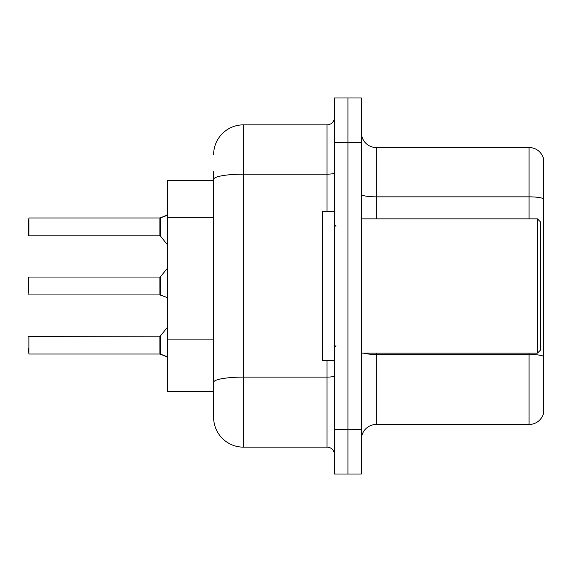 <?xml version="1.0" encoding="UTF-8"?>
<svg xmlns="http://www.w3.org/2000/svg" width="572" height="572" viewBox="0 0 572 572"><rect width="100%" height="100%" fill="white"/><g stroke="black" fill="none" stroke-linecap="round" stroke-linejoin="round"><path stroke-width="0.86" d="M213.628 180.352L167.374 180.352L167.374 391.648L213.628 391.648L213.628 417.31L213.628 171.1M361.354 439.396A14.922 14.922 0 0 1 376.276 424.474L529.079 424.474L529.079 353.146M347.926 429.25L347.926 474.016L361.354 474.016L361.354 429.25L347.926 429.25L347.926 474.016L334.498 474.016L334.498 429.25L347.926 429.25L347.926 142.75L347.926 429.25M334.498 429.25L334.498 97.984L347.926 97.984L347.926 142.75L347.926 97.984L361.354 97.984L361.354 429.25M543.4 158.272A14.922 14.922 0 0 0 529.079 147.526A14.922 14.922 0 0 1 543.4 158.272L543.4 413.728A14.922 14.922 0 0 1 529.079 424.474M543.4 198.713L543.4 198.713A14.922 2.588 180 0 0 529.079 196.847L529.079 147.526L376.276 147.526A14.922 14.922 0 0 1 361.354 132.604A14.922 14.922 0 0 0 376.276 147.526L376.276 218.854M543.4 198.92L543.4 356.284A14.922 2.588 180 0 0 529.079 354.425L376.276 354.425L376.276 424.474M213.628 154.69A29.844 29.844 0 0 1 243.472 124.846L243.472 447.154L327.034 447.154L327.034 360.61M243.472 124.846L327.034 124.846A7.457 7.457 0 0 0 334.498 117.382M213.628 400.901L213.628 387.466M334.498 454.618A7.457 7.457 0 0 0 327.034 447.154M243.472 447.154A29.844 29.844 0 0 1 213.628 417.31M159.924 354.025A0.744 0.744 -0 0 1 160.031 354.032L160.503 354.211L160.031 354.032A0.744 0.744 180 0 0 159.924 354.025L159.91 336.136L159.924 354.025L28.9 354.032L28.9 336.136L28.9 354.032L28.6 348.069M166.33 356.563L160.503 354.211L164.972 355.755L167.374 357.464M164.972 296.668L160.031 294.945L165.651 296.975M167.374 214.536L164.972 216.245L160.031 217.968L165.658 215.937L160.503 217.789L160.489 236.143L159.91 235.864L159.91 217.968A0.744 0.744 0 0 0 160.031 217.968A0.744 0.744 180 0 1 159.924 217.975L159.91 226.912M28.6 223.931L28.9 217.968L159.91 217.968L28.9 217.968L28.9 235.864L28.6 223.931M537.43 218.854L540.418 221.836L540.418 350.164L537.43 353.146L537.43 218.854L361.354 218.854M334.498 211.39L322.558 211.39L322.558 360.61L334.498 360.61M166.33 215.437L160.503 217.789L164.972 216.245M159.91 345.088L159.91 336.136L160.489 335.857L160.503 354.211M159.924 294.938A0.744 0.744 180 0 1 160.031 294.945A0.744 0.744 -0 0 0 159.924 294.938L159.91 277.048L159.924 294.938L28.9 294.945L28.6 286M159.91 286L159.91 277.048L160.489 276.769L160.503 295.116M166.33 297.476L167.374 298.37M28.6 288.982L28.6 277.348M28.6 229.894L28.6 235.564M159.917 223.938L159.91 229.894M213.628 217.346L167.374 217.346M213.628 339.11L167.374 339.11M529.079 218.854L529.079 196.847L376.276 196.847A14.922 2.588 0 0 1 361.354 194.258M361.354 142.75L334.498 142.75M376.276 353.146L376.276 354.425A14.922 2.588 -0 0 1 363.427 353.146M334.498 375.811A7.457 1.294 0 0 1 327.034 377.105L243.472 377.105A29.844 5.184 180 0 0 213.628 382.289M213.628 179.351A29.844 5.184 180 0 1 243.472 174.167L327.034 174.167L327.034 124.846M327.034 211.39L327.034 174.167A7.457 1.294 0 0 0 334.498 172.873M361.354 353.146L537.43 353.146M335.986 226.312L334.498 224.817M335.986 345.688L334.498 347.183M159.91 336.136L28.6 336.436M160.489 335.857L167.374 327.356M28.9 277.048L159.91 277.048M160.489 276.769L167.374 268.268M28.9 235.864L159.91 235.864M160.489 236.143L167.374 244.644"/></g></svg>
